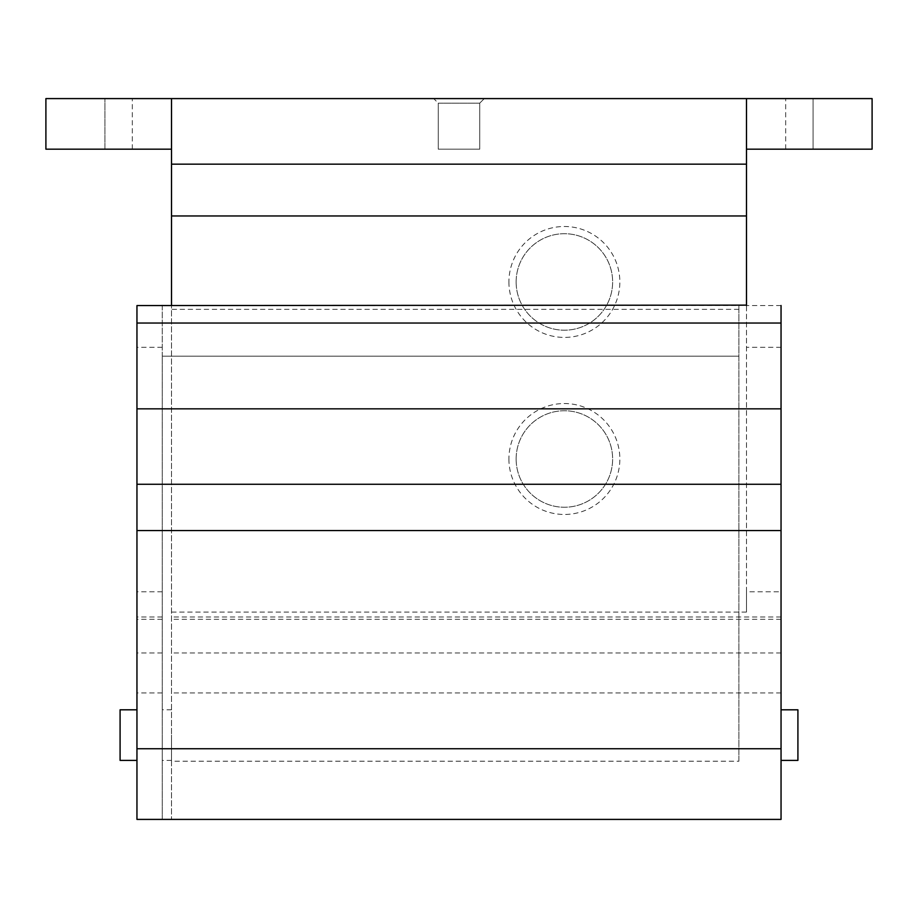 <?xml version="1.0" encoding="UTF-8"?>
<svg xmlns="http://www.w3.org/2000/svg" width="918" height="918" viewBox="0 0 918 918"><rect width="100%" height="100%" fill="white"/><g stroke="black" fill="none" stroke-linecap="round" stroke-linejoin="round"><path stroke-width="0.69" stroke-dasharray="4.59 3.44" d="M171.517 735.1L171.517 760.391L171.517 735.1M781.046 305.132L781.046 591.777L746.483 591.777L746.483 612.077L746.483 98.593L746.483 149.175L746.483 98.593L171.517 98.593L171.517 819.407L171.517 305.568M746.483 591.777L746.483 305.132L738.898 305.568L738.898 761.217L171.517 761.217M136.954 305.568L738.898 305.568L738.898 761.217M781.046 305.568L746.483 305.568M162.245 735.1L162.245 760.391L162.245 735.1M781.046 591.777L781.046 819.407L162.245 819.407L162.245 305.132M162.245 591.777L136.954 591.777L136.954 305.132M162.245 305.568L162.245 356.15L738.898 356.15L162.245 356.15L162.245 819.407L136.954 819.407L136.954 591.777M746.483 612.077L171.517 612.077M781.046 735.1L781.046 760.391L781.046 735.1M136.954 735.1L136.954 760.391L136.954 735.1M120.086 760.391L120.086 709.809M797.914 760.391L797.914 709.809M738.898 309.355L171.517 309.355M508.916 459A55.459 55.459 0 0 0 592.11 507.034A55.459 55.459 0 0 0 592.11 410.966A55.459 55.459 0 0 0 508.916 459M508.916 281.952A55.459 55.459 0 0 0 592.11 329.987A55.459 55.459 0 0 0 592.11 233.929A55.459 55.459 0 0 0 508.916 281.952M433.709 98.593L484.291 98.593L433.709 98.593L484.291 98.593L433.709 98.593L438.276 103.16L479.724 103.16L438.276 103.16L479.724 103.16L438.276 103.16L433.709 98.593M171.517 149.175L45.9 149.175L104.916 149.175L45.9 149.175L45.9 98.593L171.517 98.593M746.483 149.175L872.1 149.175L813.084 149.175L813.084 98.593L872.1 98.593L785.682 98.593L813.084 98.593L813.084 149.175L872.1 149.175L872.1 98.593L746.483 98.593M872.1 149.175L872.1 98.593L872.1 149.175M104.916 149.175L132.318 149.175L104.916 149.175L104.916 98.593L104.916 149.175M45.9 149.175L45.9 98.593L45.9 149.175M438.276 149.175L479.724 149.175L438.276 149.175L438.276 103.16L438.276 149.175L479.724 149.175L438.276 149.175M516.134 281.952A48.241 48.241 0 0 0 588.507 323.733A48.241 48.241 0 0 0 588.507 240.172A48.241 48.241 0 0 0 516.134 281.952A48.241 48.241 0 0 0 588.507 323.733A48.241 48.241 0 0 0 588.507 240.172A48.241 48.241 0 0 0 516.134 281.952M516.134 459A48.241 48.241 0 0 0 588.507 500.78A48.241 48.241 0 0 0 588.507 417.22A48.241 48.241 0 0 0 516.134 459A48.241 48.241 0 0 0 588.507 500.78A48.241 48.241 0 0 0 588.507 417.22A48.241 48.241 0 0 0 516.134 459M781.046 347.291L746.483 347.291M162.245 347.291L136.954 347.291M781.046 692.952L171.517 692.952M781.046 652.985L171.517 652.985M162.245 692.952L136.954 692.952M162.245 652.985L136.954 652.985M781.046 619.317L171.517 619.317M162.245 619.317L136.954 619.317M781.046 616.999L171.517 616.999M162.245 616.999L136.954 616.999M171.517 709.809L162.245 709.809M171.517 760.391L162.245 760.391M738.898 819.407L171.517 819.407M785.682 149.175L785.682 98.593M132.318 149.175L132.318 98.593M479.724 149.175L479.724 103.16L484.291 98.593L479.724 103.16L479.724 149.175"/><path stroke-width="1.38" d="M746.483 149.175L872.1 149.175L872.1 98.593L171.517 98.593L171.517 305.568M746.483 98.593L746.483 305.568M746.483 305.132L136.954 305.568L136.954 819.407L781.046 819.407L781.046 748.744L136.954 748.744M136.954 305.568L162.245 305.568M781.046 305.568L781.046 323.033L136.954 323.033M781.046 323.033L781.046 408.843L136.954 408.843M781.046 408.843L781.046 484.256L136.954 484.256M781.046 748.744L781.046 484.256M136.954 709.809L120.086 709.809L120.086 760.391L136.954 760.391M781.046 709.809L797.914 709.809L797.914 760.391L781.046 760.391M171.517 98.593L45.9 98.593L45.9 149.175L171.517 149.175M746.483 164.161L171.517 164.161M781.046 530.558L136.954 530.558M746.483 215.971L171.517 215.971"/></g></svg>
